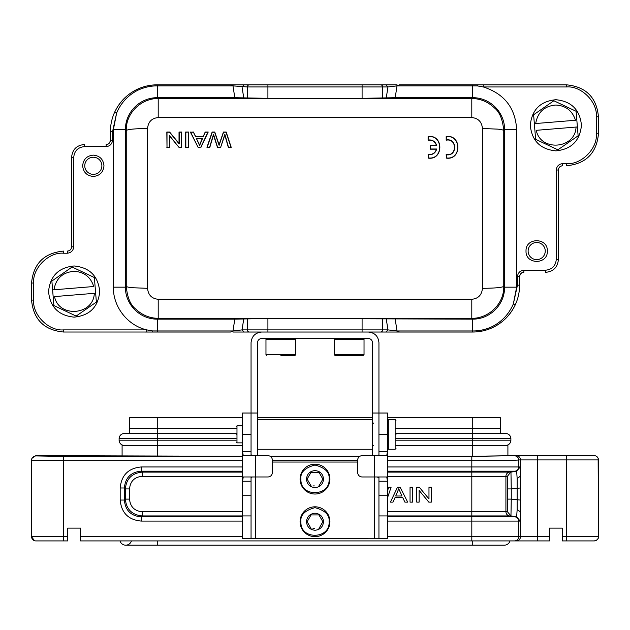 <?xml version="1.0" encoding="UTF-8"?>
<svg xmlns="http://www.w3.org/2000/svg" width="630" height="630" viewBox="0 0 630 630"><rect width="100%" height="100%" fill="white"/><g stroke="black" fill="none" stroke-linecap="round" stroke-linejoin="round"><path stroke-width="0.94" d="M179.046 147.137L181.55 147.137L181.55 132.213L179.211 132.213L179.211 143.939L169.509 132.213L167.005 132.213L167.005 147.137L169.352 147.137L169.352 135.426L178.959 147.326L181.739 147.326L181.55 132.213M181.739 132.024L179.022 132.024L179.022 143.419L169.604 132.024L166.824 132.024L167.005 147.137M166.824 147.326L169.352 147.137M179.022 143.419L179.211 143.939M169.541 147.326L169.541 135.938L178.959 147.326M169.541 135.938L169.352 135.426M196.631 138.529L202.301 138.529L199.545 144.963L196.339 138.348L202.592 138.348L199.576 145.569L196.339 138.348M199.545 144.963L199.576 145.569M198.206 147.137L200.828 147.137L207.924 132.213L205.325 132.213L203.301 136.734L195.584 136.734L193.426 132.213L190.646 132.213L198.088 147.326L200.828 147.137M200.946 147.326L208.215 132.024L205.207 132.024L203.183 136.545L195.584 136.734M195.702 136.545L193.426 132.213M193.544 132.024L190.646 132.213M190.339 132.024L198.088 147.326M428.29 139.97C432.605 139.655 435.424 141.561 436.732 145.68L430.51 145.68L430.51 148.995L436.732 148.995C435.424 153.121 432.613 155.019 428.29 154.704L428.29 157.933C443.465 160.13 443.465 134.544 428.29 136.741L428.101 140.191C432.267 139.789 435.062 141.561 436.495 145.491L436.732 145.68M436.495 145.491L430.322 145.491L430.322 149.184L436.495 149.184C435.07 153.114 432.274 154.878 428.101 154.484L428.29 157.933M428.101 158.099C443.701 160.563 443.772 134.143 428.101 136.576L428.101 140.191M482.438 288.327L482.438 128.512C481.816 121.866 478.272 118.212 471.799 117.566L158.201 117.566C151.728 118.212 148.184 121.858 147.562 128.512L147.562 288.327C148.184 294.982 151.728 298.628 158.201 299.281L158.201 318.323L471.799 318.323L471.799 299.281C478.272 298.628 481.816 294.982 482.438 288.327C495.196 288.193 502.299 287.532 503.748 286.335L503.748 130.512L504.591 129.67C504.756 112.29 490.077 97.508 472.618 97.697L472.618 85.885L397.018 85.885L397.018 84.822L385.899 84.822L387.954 86.948L397.018 85.885L395.191 97.697L472.618 97.697L471.799 98.516L158.201 98.524C141.64 98.241 125.74 112.77 126.26 130.512M147.562 288.327L132.623 287.729C129.119 287.461 127 286.989 126.26 286.335C127.299 297.399 130.418 304.944 135.607 308.952C142.136 315.126 149.664 318.245 158.201 318.323L157.382 319.142L234.809 319.142L267.915 318.496L472.618 319.142C490.022 319.339 504.756 304.605 504.591 287.17L504.591 129.67L516.647 129.67C515.434 107.966 504.323 93.728 483.305 86.956L477.351 85.9L472.618 85.885L472.618 84.822L399.499 84.822L397.018 85.885M147.562 128.512C134.804 128.646 127.701 129.315 126.252 130.512L126.252 286.335L125.409 287.17C125.244 304.558 139.923 319.331 157.382 319.142L157.382 330.955L232.982 330.955L232.958 332.026L397.018 332.026L397.018 330.955L387.954 329.892L385.899 332.026L472.736 332.026C479.753 331.994 486.439 330.498 492.794 327.513C502.764 322.71 510.261 315.134 515.285 304.786L513.348 303.896L516.647 287.17L516.647 129.67M158.201 117.566L158.201 98.516L157.382 97.697C139.978 97.508 125.244 112.235 125.409 129.67L125.409 287.17L113.353 287.17C113.061 306.464 127.11 325.285 146.696 329.884L152.649 330.947L157.382 330.955L157.382 332.026L230.501 332.026L232.982 330.955L242.046 329.892L244.101 332.026L242.881 332.026M471.799 117.566L471.799 98.524C480.336 98.595 487.864 101.721 494.392 107.888C499.582 111.904 502.701 119.44 503.74 130.512C503 129.851 500.881 129.386 497.377 129.111L482.438 128.512M395.191 319.142L397.018 330.955L472.618 330.955L472.618 319.142L471.799 318.323C488.36 318.599 504.26 304.07 503.74 286.335M234.809 97.697L232.982 85.885L230.501 84.822L232.982 84.822L232.982 85.885L157.382 85.885L157.382 97.697L234.809 97.697L267.915 98.343L362.085 98.343L395.191 97.697M126.252 130.512L125.409 129.67L113.353 129.67L113.353 287.17M157.264 85.885L157.382 84.822L157.264 85.885C150.814 85.79 144.278 87.263 137.647 90.311C127.977 95.327 120.976 102.871 116.652 112.951L113.353 129.67M232.982 85.885L247.33 86.948L247.33 98.067M503.748 286.335L504.591 287.17L516.647 287.17M397.018 332.026L472.618 332.026L472.736 330.955C479.186 331.057 485.722 329.577 492.353 326.529C502.023 321.52 509.024 313.968 513.348 303.896L517.466 285.162L517.466 276.594C517.923 272.79 520.049 270.656 523.853 270.199L545.635 270.199C552.045 269.522 555.581 265.986 556.259 259.576L556.259 170.013C556.715 166.21 558.849 164.076 562.653 163.619L566.527 163.619C581.269 164.95 597.665 148.562 596.334 133.82L596.334 116.763C597.665 102.021 581.269 85.625 566.527 86.956L483.305 86.956L483.305 84.829L399.499 84.822M152.649 330.947L152.759 332.018L230.501 332.026M157.382 332.026L63.472 332.018L146.696 332.018L146.696 329.884L63.472 329.884C48.73 331.215 32.335 314.827 33.666 300.077L33.666 283.027C32.335 268.278 48.73 251.89 63.472 253.221L67.347 253.221C71.151 252.764 73.285 250.63 73.742 246.826L73.742 157.264C74.419 150.861 77.955 147.318 84.365 146.64L106.147 146.64C109.951 146.184 112.077 144.057 112.534 140.246L112.534 131.686L116.652 112.951L114.715 112.053C111.864 118.29 110.431 124.835 110.407 131.686L112.534 131.686M93.319 176.447C99.784 175.809 103.336 172.258 103.974 165.792C103.336 159.319 99.784 155.768 93.319 155.13C86.846 155.768 83.294 159.319 82.656 165.792C83.294 172.258 86.846 175.809 93.319 176.447M137.206 89.334C127.236 94.13 119.739 101.706 114.715 112.053C119.55 101.847 127.047 94.272 137.206 89.334C143.561 86.341 150.247 84.837 157.264 84.822C150.247 84.845 143.561 86.349 137.206 89.334L137.647 90.311M387.119 84.822L244.101 84.822L242.046 86.948L243.731 97.839M244.101 84.822L232.982 84.822L244.101 84.822M477.351 85.9L477.241 84.822L566.527 84.829L566.527 86.956M526.026 251.055C525.388 264.797 547.982 264.797 547.344 251.055C547.982 237.313 525.388 237.313 526.026 251.055M492.353 326.529L492.794 327.513C486.439 330.498 479.753 332.002 472.736 332.026L472.618 332.026M242.526 481.233L251.055 481.233L251.055 477.54L251.055 538.563L242.526 538.563L242.526 481.233L243.259 476.973L255.315 476.973L255.315 455.655L243.259 455.655L242.526 451.387L242.526 413.02L251.055 413.02L251.055 342.681C251.709 336.231 255.26 332.671 261.71 332.026L267.915 332.026L267.915 329.892L387.954 329.892L386.269 319.008M114.715 112.053C111.856 118.29 110.423 124.835 110.407 131.686L110.407 140.254C110.163 142.852 108.746 144.27 106.147 144.514L106.147 146.64M84.365 146.64L84.365 144.514C76.624 145.278 72.371 149.523 71.615 157.264L71.615 246.826C71.355 249.378 69.938 250.803 67.347 251.094L67.347 253.221M101.879 165.792A8.56 8.56 0 0 0 93.319 157.224A8.56 8.56 0 0 0 84.751 165.792A8.56 8.56 0 0 0 93.319 174.352A8.56 8.56 0 0 0 101.879 165.792M99.713 291.556C98.178 307.078 89.649 315.599 74.135 317.134C58.614 315.599 50.085 307.078 48.549 291.556C50.085 276.034 58.614 267.506 74.135 265.97C89.649 267.506 98.178 276.034 99.713 291.556M492.794 327.513C502.953 322.568 510.45 314.992 515.285 304.786C518.136 298.549 519.569 292.013 519.592 285.162L519.592 276.594C519.9 274.058 521.317 272.632 523.853 272.333L523.853 270.199M545.635 270.199L545.635 272.333C553.376 271.569 557.629 267.317 558.385 259.576L558.385 170.013C558.692 167.478 560.117 166.06 562.653 165.753L562.653 163.619M545.249 251.055A8.56 8.56 0 0 0 536.681 242.487A8.56 8.56 0 0 0 528.121 251.055A8.56 8.56 0 0 0 536.681 259.615A8.56 8.56 0 0 0 545.249 251.055M581.451 125.291C579.915 140.813 571.386 149.334 555.865 150.869C540.351 149.334 531.822 140.813 530.287 125.291C531.822 109.77 540.351 101.241 555.865 99.713C571.386 101.241 579.915 109.77 581.451 125.291M368.29 332.026C374.755 332.664 378.307 336.215 378.945 342.681L378.945 455.655M257.45 455.655L257.45 342.681C257.78 340.176 259.198 338.759 261.71 338.42L368.29 338.42C370.794 338.751 372.212 340.168 372.55 342.681L372.55 455.655M257.45 413.02L251.055 413.02L251.055 455.655M378.945 451.387L387.474 451.387L387.474 413.02L372.55 413.02M387.474 452.458L387.474 480.21M387.474 451.387L386.741 455.655L374.685 455.655L374.685 476.973L386.741 476.973L387.474 481.233L387.474 538.784L251.055 538.563M378.945 454.797L377.614 455.655M387.474 481.233L378.945 481.233L378.945 477.54L378.945 479.729M378.945 481.233L378.945 538.784M251.055 454.797L253.181 455.655M251.055 481.233L251.055 477.54L252.394 476.973M242.526 538.563L251.055 538.784M242.526 480.17L242.526 452.411M96.217 302.187L76.317 315.969A24.515 24.515 0 0 1 75.962 316L54.078 305.652A24.515 24.515 0 0 1 53.881 305.361L51.896 281.232A24.515 24.515 0 0 1 52.046 280.917L71.946 267.136A24.515 24.515 0 0 1 72.3 267.112L94.185 277.452A24.515 24.515 0 0 1 94.382 277.743L96.366 301.872A24.515 24.515 0 0 1 96.217 302.187M577.954 135.922L558.054 149.704A24.515 24.515 0 0 1 557.7 149.735L535.815 139.387A24.515 24.515 0 0 1 535.618 139.104L533.634 114.975A24.515 24.515 0 0 1 533.783 114.652L553.683 100.871A24.515 24.515 0 0 1 554.038 100.847L575.922 111.195A24.515 24.515 0 0 1 576.119 111.478L578.104 135.607A24.515 24.515 0 0 1 577.954 135.922M388.324 449.261L388.324 419.415L395.144 419.415L395.144 449.261L388.324 449.261L387.474 448.41M272.365 462.05L357.635 462.05M374.685 455.655L361.896 455.655C359.391 455.986 357.966 457.404 357.635 459.916L357.635 472.705C357.966 475.209 359.384 476.634 361.896 476.973L374.685 476.973L374.685 538.784M376.819 476.973L378.945 477.54M340.578 355.47L362.266 355.47M359.376 355.47L358.352 355.47M354.296 355.47L353.682 355.47M294.966 338.42L295.816 339.271L265.97 339.271L265.97 354.619L295.816 354.619L294.966 355.47L280.893 355.47C269.9 355.47 269.9 355.47 280.893 355.47L294.021 355.47M291.162 355.47L290.336 355.47M255.315 455.655L268.104 455.655C270.64 455.962 272.065 457.38 272.365 459.916L272.365 472.705C272.065 475.24 270.64 476.666 268.104 476.973L255.315 476.973L255.315 538.784M95.658 293.21L94.303 293.32C93.626 315.323 58.779 318.189 54.519 296.588L95.658 293.21M74.135 271.302C84.121 271.932 90.657 277.003 93.744 286.516L53.959 289.792C55.928 278.444 62.654 272.278 74.135 271.302M577.395 126.945L576.04 127.055C575.363 149.058 540.516 151.924 536.256 130.323L577.395 126.945M555.865 105.037C565.858 105.667 572.394 110.738 575.481 120.259L535.697 123.527C537.666 112.179 544.391 106.013 555.865 105.037M300.935 521.868L300.935 521.829C300.006 540.217 330.372 539.312 329.065 521.735L329.065 521.64C329.821 514.994 325.111 510.339 314.953 507.662C304.81 510.402 300.14 515.096 300.935 521.735M300.935 479.241L300.935 479.194C300.006 497.582 330.372 496.676 329.065 479.099L329.065 479.013C329.821 472.366 325.111 467.704 314.953 465.034C304.81 467.775 300.14 472.461 300.935 479.099M242.526 460.672L63.551 460.672L31.579 460.191L31.579 536.658A4.26 4.26 90 0 0 35.839 540.918L67.741 540.918L67.741 528.129L80.53 528.129L80.53 540.918L549.47 540.918L549.47 528.129L562.259 528.129L562.259 540.918L593.956 540.918M242.526 521.081L141.214 521.081C128.394 519.884 121.385 512.875 120.188 500.055L124.394 500.055L124.394 487.99C125.299 477.682 130.906 472.075 141.214 471.169L242.526 471.169M120.188 487.99C121.385 475.177 128.394 468.169 141.214 466.964L141.214 471.169L142.16 472.114C131.969 473.138 126.362 478.737 125.338 488.935L124.394 487.99L120.188 487.99L120.188 500.055M349.107 355.47C360.1 355.47 360.1 355.47 349.107 355.47L363.171 355.47L364.03 354.619L334.183 354.619L335.034 355.47L349.107 355.47M396.002 434.338C396.002 452.482 396.002 452.482 396.002 434.338C396.002 416.202 396.002 416.202 396.002 434.338M141.214 521.081L141.214 516.876C130.906 515.97 125.299 510.363 124.394 500.055L125.338 499.11C126.354 509.3 131.961 514.907 142.16 515.931L141.214 516.876L242.526 516.876M52.605 289.902L53.959 289.792L52.605 289.902M534.342 123.638L535.697 123.527L534.342 123.638M242.526 456.403L63.551 456.403L35.839 455.931C33.303 456.23 31.886 457.656 31.579 460.191L31.5 536.658L34.485 540.697A4.26 4.26 -90 0 0 35.658 540.91M242.526 456.27L35.823 455.655L31.965 458.136L31.5 460.034M387.474 466.964L518.703 466.964L518.703 459.939C517.513 460.459 488.841 460.688 471.815 460.672L471.815 456.403L516.246 455.655A4.26 4.26 90 0 1 520.506 459.916L537.563 459.916L537.563 540.918M387.474 456.27L472.736 456.27L514.466 455.655C517.167 456.215 518.592 457.632 518.726 459.916L518.703 459.939C518.395 457.404 516.978 455.978 514.442 455.679M359.84 456.27L270.207 456.27M524.365 540.918L514.442 540.918A4.26 4.26 -90 0 0 518.703 536.658L518.703 521.081L387.474 521.081M533.232 540.918C521.522 540.918 521.522 540.918 533.232 540.918L549.47 540.918M387.474 536.658L520.506 536.658L520.506 511.914L520.207 521.081L516.647 516.876L515.143 516.876A4.26 4.26 90 0 1 518.703 521.081L520.207 521.081M300.077 479.099A14.923 14.923 0 0 1 315 464.184A14.923 14.923 0 0 1 329.923 479.099A14.923 14.923 0 0 1 315 494.022A14.923 14.923 0 0 1 300.077 479.099A14.923 14.923 0 0 0 315 494.022A14.923 14.923 0 0 0 329.923 479.099M300.077 521.735A14.923 14.923 0 0 1 315 506.811A14.923 14.923 0 0 1 329.923 521.735A14.923 14.923 0 0 1 315 536.658A14.923 14.923 0 0 1 300.077 521.735A14.923 14.923 0 0 0 315 536.658A14.923 14.923 0 0 0 329.923 521.735M80.53 528.129L67.741 528.129M62.071 455.655L86.192 455.655M157.264 456.27L157.264 445.426L242.526 445.41L122.094 445.426L122.094 455.655M507.906 455.655L507.906 445.426L396.002 445.426L472.736 445.41L472.736 440.197L396.002 440.197M242.526 476.319L142.16 476.319C134.466 477.036 130.26 481.241 129.544 488.935L125.338 488.935L125.338 499.11L129.544 499.11C130.26 506.803 134.466 511.009 142.16 511.725L142.16 515.931L251.055 515.931M578.505 540.918C590.074 540.918 590.074 540.918 578.505 540.918L562.259 540.918M387.474 471.169L516.647 471.169L517.151 478.461L517.151 509.583L520.506 511.914L520.506 459.916L518.726 459.916M517.151 509.583L516.647 516.876L510.962 515.931L511.261 499.11L520.813 500.11M315 487.628C309.85 487.1 307.007 484.257 306.471 479.099C307.007 473.949 309.85 471.106 315 470.578C320.15 471.106 322.993 473.949 323.529 479.099C322.993 484.249 320.15 487.092 315 487.628M315 530.263C309.85 529.728 307.007 526.885 306.471 521.735C307.007 516.584 309.85 513.741 315 513.206C320.15 513.741 322.993 516.584 323.529 521.735C322.993 526.885 320.15 529.728 315 530.263M236.132 440.197L157.264 440.197L157.264 445.41L122.094 445.426M507.906 445.426L472.736 445.41L472.736 456.27M472.736 540.918L472.736 545.178L504.284 545.178A5.969 5.969 0 0 0 510.001 540.918A5.969 5.969 0 0 1 504.284 545.178A5.969 5.969 0 0 0 510.001 540.918M131.434 540.918A5.969 5.969 0 0 1 119.999 540.918A5.969 5.969 0 0 0 125.716 545.178A5.969 5.969 0 0 1 119.999 540.918M562.259 528.129L549.47 528.129M520.813 487.935L511.261 488.935L510.962 472.114L516.647 471.169L520.207 466.964L520.506 476.13L517.151 478.461M562.259 536.658L566.488 536.658L566.488 459.916L537.563 459.916L537.563 455.655L516.246 455.655M307.125 479.099L311.062 472.279L318.938 472.279L322.875 479.099L318.938 472.279L311.062 472.279L307.125 479.099L311.062 485.919L307.125 479.099M307.125 521.735L311.062 514.915L318.938 514.915L322.875 521.735L318.938 514.915L311.062 514.915L307.125 521.735L311.062 528.554L307.125 521.735M119.109 440.197L157.264 440.197L157.264 433.495L236.132 433.487L124.33 433.487A5.221 5.221 0 0 0 119.109 438.708L119.109 440.197A5.221 5.221 0 0 0 123.921 445.41M506.079 445.41A5.221 5.221 0 0 0 510.891 440.197A5.221 5.221 0 0 1 506.079 445.41A5.221 5.221 0 0 0 510.891 440.197L510.891 438.708A5.221 5.221 0 0 0 505.669 433.487A5.221 5.221 0 0 1 510.891 438.708L396.002 438.708M567.929 455.655L543.808 455.655M537.563 455.655L594.2 455.655L566.488 455.655L566.488 459.916L598.461 459.916A4.26 4.26 -90 0 0 594.2 455.655L594.24 455.655M598.13 458.262L598.5 536.658C598.634 538.815 597.208 540.233 594.24 540.918M387.474 511.725L507.402 511.725L507.623 499.11L511.261 499.11L511.261 488.935L507.623 488.935L507.623 499.11M236.132 426.667L236.982 425.809L236.982 442.866L242.526 442.866M314.346 485.919L313.008 485.919M322.875 479.099L318.938 485.919L322.875 479.099M314.346 528.554L313.008 528.554M322.875 521.735L318.938 528.554L322.875 521.735M236.132 434.338C236.132 444.237 236.132 444.237 236.132 434.338C236.132 424.447 236.132 424.447 236.132 434.338M500.055 433.495L396.002 433.495L472.736 433.487L472.736 428.369L396.002 428.369M236.132 428.369L157.264 428.369L157.264 433.487L129.552 433.487L129.552 428.369L157.264 428.369L157.264 417.714L242.526 417.714M387.474 417.714L472.736 417.714L472.736 428.369L500.448 428.369L500.448 433.487L472.736 433.487L472.736 440.197L510.891 440.197M137.324 433.503L133.906 433.503M500.448 433.503L492.676 433.503M129.552 428.369L129.646 417.714L157.264 417.714M257.45 417.714L372.55 417.714M492.81 417.714L472.736 417.714L500.354 417.714L500.448 428.369M472.736 417.714L490.675 417.714M139.324 417.714L137.19 417.714M446.363 139.97C457.404 137.915 457.419 156.752 446.363 154.704L446.363 157.933C461.546 160.13 461.546 134.544 446.363 136.741L446.182 140.191C457.167 137.868 457.223 156.783 446.182 154.484L446.363 154.704M446.182 154.484L446.363 157.933M446.182 158.099C461.774 160.563 461.845 134.143 446.182 136.576L446.363 136.741M446.182 136.576L446.182 140.191M220.65 147.326L224.839 135.017L228.304 147.326L231.218 147.326L226.194 132.024L223.43 132.024L219.098 144.735L214.767 132.024L212.145 132.024L206.955 147.326L209.814 147.326L213.46 135.119L217.437 147.326L220.65 147.326L224.863 134.3L228.446 147.137L230.958 147.137L226.06 132.213L223.563 132.213L219.106 145.333L214.633 132.213L212.279 132.213L207.223 147.137L209.672 147.137L213.491 134.3L217.57 147.137L220.516 147.137M224.839 135.017L224.863 134.3M219.098 144.735L219.106 145.333M213.46 135.119L213.491 134.3M188.464 132.024L185.645 132.024L185.645 147.326L188.464 147.326L188.464 132.024L185.834 132.213L185.834 147.137L188.275 147.137L188.275 132.213M387.474 497.92L391.112 487.21L388.655 487.21L387.474 491.116M401.987 496.007L395.727 496.007L398.751 488.785L401.987 496.007M397.491 487.21L390.403 502.134L392.994 502.134L395.026 497.613L402.743 497.613L404.893 502.134L407.681 502.134L400.121 487.21L397.491 487.21M410.043 487.21L410.043 502.134L412.492 502.134L412.492 487.21L410.043 487.21M416.769 487.21L416.769 502.134L419.115 502.134L419.115 490.408L428.809 502.134L431.314 502.134L431.314 487.21L428.975 487.21L428.975 498.928L419.281 487.21L416.769 487.21M158.201 299.281L471.799 299.281M382.67 318.772L382.67 329.892A2.134 2.055 90 0 1 380.614 332.026M362.085 318.496L362.085 332.026M267.915 318.496L267.915 329.892L247.33 329.892A2.134 2.055 90 0 0 249.386 332.026M247.33 318.772L247.33 329.892L242.046 329.892L243.731 319.008M234.809 319.142L232.982 330.955M386.269 97.839L387.954 86.948L362.085 86.948L362.085 98.343M382.67 98.067L382.67 86.948A2.134 2.055 90 0 0 380.614 84.822M267.915 98.343L267.915 86.948L362.085 86.948L362.085 84.822M267.915 84.822L267.915 86.948L247.33 86.948A2.134 2.055 90 0 1 249.386 84.822M397.018 330.955L399.499 332.026M230.501 84.822L157.264 84.822M472.736 330.955L472.736 332.026M106.147 144.514C108.329 144.624 109.746 143.207 110.407 140.254L112.534 140.246M84.365 144.514C76.616 145.27 72.371 149.515 71.607 157.264L73.742 157.264M67.347 251.086C69.914 250.858 71.332 249.441 71.607 246.826L73.742 246.826M63.472 251.086C44.076 252.984 33.429 263.623 31.539 283.027C33.453 263.647 44.092 253 63.472 251.094L63.472 253.221M33.666 300.077L31.539 300.077L31.539 283.027L33.666 283.027M63.472 332.018C44.076 330.12 33.429 319.473 31.539 300.077C33.453 319.457 44.092 330.104 63.472 332.018L63.472 329.884M523.853 272.333C521.672 272.215 520.254 273.641 519.592 276.594L517.466 276.594M515.285 304.786C518.144 298.557 519.577 292.013 519.592 285.162L517.466 285.162M545.635 272.333C553.384 271.577 557.629 267.325 558.393 259.576L556.259 259.576M562.653 165.753C560.086 165.981 558.668 167.399 558.393 170.013L556.259 170.013M566.527 165.753C585.924 163.863 596.571 153.216 598.461 133.82C596.547 153.192 585.908 163.839 566.527 165.753L566.527 163.619M596.334 116.763L598.461 116.763L598.461 133.82L596.334 133.82M566.527 84.829C585.924 86.719 596.571 97.367 598.461 116.763C596.547 97.382 585.908 86.743 566.527 84.829L483.305 84.829M378.945 434.338L387.474 434.338M334.183 354.619L334.183 339.271L364.03 339.271L363.171 338.42M242.526 434.338L251.055 434.338M251.055 451.387L242.526 451.387M378.945 538.563L387.474 538.563M507.402 511.725L510.962 515.931L509.481 515.931A4.26 4.26 90 0 1 505.914 511.725L505.914 476.319L471.815 476.319L471.815 516.876L515.143 516.876L509.481 515.931L378.945 515.931M387.474 495.716L378.945 495.716M251.055 495.716L242.526 495.716M80.53 536.658L242.526 536.658M141.214 466.964L242.526 466.964M387.474 460.672L471.815 460.672L471.815 472.114L387.474 472.114M357.635 460.672L272.365 460.672M63.551 456.403L63.551 536.658L67.741 536.658M471.815 540.918L471.815 516.876L387.474 516.876M67.741 540.918L63.551 540.918L63.551 536.658L31.5 536.658M471.815 456.403L387.474 456.403M359.628 456.403L270.427 456.403M142.16 476.319L142.16 472.114L242.526 472.114M387.474 476.319L471.815 476.319L471.815 472.114L509.481 472.114L515.143 471.169A4.26 4.26 -90 0 0 518.703 466.964L520.207 466.964M129.544 488.935L129.544 499.11M142.16 511.725L242.526 511.725M549.47 536.658L520.506 536.658A4.26 4.26 90 0 1 516.246 540.918M157.264 540.918L157.264 545.178L125.716 545.178L472.736 545.178M594.2 540.918A4.26 4.26 -90 0 0 598.461 536.658L566.488 536.658L566.488 540.918M598.5 536.658L598.5 459.916M236.132 438.708L119.109 438.708M507.623 488.935L507.402 476.319L505.914 476.319A4.26 4.26 90 0 1 509.481 472.114L510.962 472.114M507.402 476.319L510.678 472.169M510.891 438.708A5.221 5.221 0 0 0 505.669 433.487L500.456 433.487M232.958 332.026L235.628 332.026M239.857 332.026L241.345 332.026M146.696 332.01L152.744 332.018M397.018 84.822L395.057 84.822M390.206 84.822L388.655 84.822M232.982 84.822L157.382 84.822M472.618 84.822L477.241 84.822M257.45 449.261L372.55 449.261M373.409 423.258L372.55 422.399M396.002 448.41L395.144 449.261M288.768 355.367L289.422 355.47M63.551 540.918L35.839 540.918M236.132 442.016L236.982 442.866M236.982 425.809L242.526 425.809M396.002 420.273L395.144 419.415M387.474 420.273L388.324 419.415M295.816 339.271L295.816 354.619M364.03 339.271L364.03 354.619M257.45 419.415L372.55 419.415M265.97 354.619L266.829 355.47M373.409 445.426L372.55 446.276M265.97 339.271L266.829 338.42M334.183 339.271L335.034 338.42"/></g></svg>
